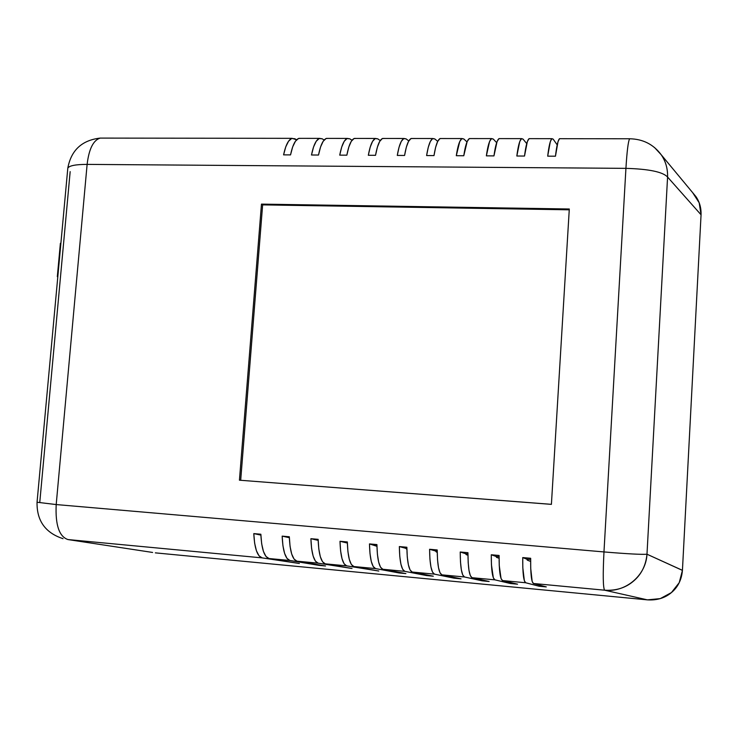 <?xml version="1.0" encoding="UTF-8"?>
<svg xmlns="http://www.w3.org/2000/svg" width="738" height="738" viewBox="0 0 738 738"><rect width="100%" height="100%" fill="white"/><g stroke="black" fill="none" stroke-linecap="round" stroke-linejoin="round"><path stroke-width="1.11" d="M654.486 147.48L661.202 154.74C665.722 161.391 667.853 168.827 667.576 177.046L701.054 214.786L682.429 570.382L701.054 214.786C701.275 207.839 699.541 201.76 695.879 196.529L692.659 192.646L699.19 202.802L701.054 214.786L667.576 177.046C662.844 171.917 648.96 169.02 625.925 168.356L603.97 551.932L56.199 504.561L87.121 164.389L625.925 168.356L603.97 551.932L56.199 504.561C55.239 524.912 59.151 536.581 67.942 539.561L262.147 557.882C257.313 556.415 254.536 548.325 253.798 533.602L260.855 534.229C261.575 548.971 264.315 557.079 269.075 558.537L289.979 560.511C285.421 559.063 282.82 550.935 282.165 536.129L289.324 536.766C289.951 551.6 292.506 559.736 296.99 561.175L318.161 563.168C313.89 561.747 311.464 553.583 310.901 538.694L318.143 539.34C318.687 554.256 321.058 562.421 325.264 563.841L346.694 565.861C342.709 564.459 340.476 556.268 340.006 541.286L347.34 541.941C347.792 556.941 349.969 565.142 353.889 566.544L375.587 568.592C371.897 567.208 369.858 558.98 369.48 543.915L376.915 544.579C377.266 559.662 379.249 567.9 382.865 569.275L404.848 571.35C401.463 569.994 399.627 561.729 399.341 546.572L406.869 547.245C407.127 562.421 408.907 570.695 412.219 572.051L434.479 574.146C431.398 572.808 429.774 564.515 429.59 549.275L437.21 551.138L435.475 550.982L436.352 552.015L435.475 550.982L429.59 549.275L437.21 549.948C437.366 565.216 438.944 573.518 441.942 574.856L461.056 578.832L454.091 578.177L434.479 574.146L412.219 572.051L433.317 576.203L426.435 575.548L404.848 571.35L382.865 569.275L405.9 573.601L399.092 572.956L375.587 568.592L353.889 566.544L378.806 571.037L346.694 565.861L325.264 563.841L352.017 568.491L318.161 563.168L296.99 561.175L325.541 565.981L318.973 565.363L289.979 560.511L269.075 558.537L299.37 563.5L262.147 557.882L67.942 539.561L152.535 552.439M405.826 548.325L406.878 548.426L405.826 548.325L406.786 549.358L405.826 548.325L399.341 546.572L405.826 548.325M376.546 545.714L376.943 546.305L369.48 543.915L376.546 545.714M526.757 559.136L530.65 559.487L526.757 559.136L527.338 560.16L526.757 559.136L522.735 557.577L530.668 558.279C530.511 573.823 531.434 582.227 533.445 583.49L546.295 586.913L539.072 586.23L525.687 582.752L502.55 580.575L517.541 584.192L510.41 583.518L494.894 579.847L472.052 577.697L489.137 581.498L482.08 580.824L464.488 576.978L441.942 574.856L464.488 576.978C461.73 575.668 460.309 567.337 460.226 552.006L467.957 552.688C468.012 568.048 469.377 576.387 472.052 577.697L494.894 579.847C492.458 578.555 491.259 570.197 491.277 554.773L499.1 555.465C499.054 570.917 500.207 579.284 502.55 580.575L525.687 582.752C523.593 581.489 522.605 573.094 522.735 557.577L526.757 559.136M495.936 556.387L499.091 556.664L495.936 556.387L496.619 557.411L495.936 556.387L491.277 554.773L495.936 556.387M465.512 553.666L467.947 553.878L465.512 553.666L466.287 554.69L465.512 553.666L460.226 552.006L465.512 553.666M682.429 570.382L679.237 582.651L671.442 592.568L660.27 598.61L647.438 599.865L155.34 552.863L647.438 599.865L604.597 590.197L533.445 583.49L604.597 590.197L647.438 599.865C656.977 600.464 664.984 598.029 671.442 592.568C677.945 587.144 681.608 579.745 682.429 570.382L646.986 554.22L682.429 570.326M102.693 138.098L100.193 138.089C93.32 140.202 88.957 148.975 87.121 164.389L625.925 168.356C626.996 151.013 628.232 141.152 629.634 138.772L629.634 138.772C628.232 141.152 626.996 151.013 625.925 168.356C648.96 169.02 662.844 171.917 667.576 177.046L646.986 554.22L667.576 177.046C667.761 168.504 665.639 161.078 661.202 154.749L654.495 147.489M322.174 138.79L324.157 139.989L322.174 138.79L319.545 138.375C316.178 139.593 313.493 145.128 311.482 154.998L318.512 155.035L311.482 154.998L313.567 146.936L316.205 141.29L319.157 138.513L322.174 138.79M349.821 138.827L352.017 140.257L349.821 138.827L347.349 138.412C344.185 139.63 341.648 145.211 339.729 155.137L346.851 155.174L339.729 155.137L341.712 147.019L344.203 141.336L346.989 138.55L349.821 138.827M377.801 138.864L380.227 140.561L377.801 138.864L375.504 138.449C372.542 139.676 370.153 145.285 368.327 155.275L375.531 155.312L368.327 155.275L370.208 147.111L372.561 141.392L375.162 138.587L377.801 138.864M406.131 138.901L408.787 140.93L406.131 138.901L404 138.486C401.251 139.722 399.009 145.368 397.284 155.423L404.581 155.46L397.284 155.423L399.055 147.203L401.26 141.447L403.686 138.624L406.131 138.901M434.811 138.938L437.708 141.382L434.811 138.938L432.855 138.523C430.319 139.768 428.243 145.451 426.601 155.561L433.99 155.598L426.601 155.561L428.271 147.296L430.319 141.502L432.56 138.661L434.811 138.938M463.842 138.984L467.006 141.945L463.842 138.984L462.062 138.559C459.756 139.814 457.837 145.534 456.296 155.709L463.778 155.746L456.296 155.709L459.746 141.567L461.804 138.698L463.842 138.984M493.233 139.021L496.674 142.655L493.233 139.021L491.646 138.596C489.562 139.86 487.809 145.617 486.37 155.856L493.953 155.903L486.37 155.856L489.543 141.622L491.407 138.735L493.233 139.021M523.002 139.067L526.738 143.587L523.002 139.067L521.6 138.633C519.755 139.906 518.168 145.7 516.831 156.013L524.515 156.05L516.831 156.013L519.727 141.678L521.388 138.781L523.002 139.067M553.14 139.104L557.19 144.879L553.14 139.104L551.932 138.679C550.327 139.952 548.915 145.783 547.688 156.161L555.465 156.198L547.688 156.161L550.29 141.742L551.747 138.818L553.14 139.104M294.859 138.744L296.648 139.768L292.064 138.338C288.503 139.547 285.68 145.054 283.586 154.86L290.532 154.897L283.586 154.86L285.763 146.844L288.54 141.235L291.658 138.476L294.859 138.744M39.815 501.886L70.165 171.631M239.435 480.189L551.406 504.368L569.302 209.002L261.464 204.112L239.435 480.189L551.406 504.34L239.435 480.189L261.464 204.112L569.302 209.002L551.406 504.368L239.435 480.189M603.97 551.932C627.485 553.878 641.829 554.644 646.986 554.22C646.036 575.455 625.649 592.632 604.597 590.197C615.972 590.87 625.584 587.872 633.425 581.193C641.313 574.57 645.833 565.576 646.986 554.22C641.829 554.644 627.485 553.878 603.97 551.932C602.826 574.884 603.038 587.632 604.597 590.197C603.038 587.632 602.826 574.884 603.97 551.932M328.152 138.384L326.464 138.384C323.143 139.602 320.495 145.146 318.512 155.035L320.569 146.954L323.17 141.299L326.085 138.523L328.161 138.384M355.937 138.421L354.36 138.421C351.242 139.648 348.742 145.229 346.851 155.174L348.806 147.047L351.26 141.355L354 138.559L355.947 138.421M384.074 138.458L382.598 138.458C379.683 139.685 377.33 145.303 375.531 155.312L377.386 147.139L379.701 141.41L382.266 138.596L384.074 138.458M412.542 138.495L411.177 138.495C408.483 139.731 406.287 145.386 404.581 155.46L406.324 147.222L408.492 141.465L410.872 138.633L412.551 138.495M441.37 138.532L440.125 138.532C437.643 139.777 435.604 145.469 433.99 155.598L435.632 147.323L437.643 141.521L439.839 138.67L441.379 138.532M470.558 138.569L469.423 138.569C467.172 139.823 465.291 145.552 463.778 155.746L467.163 141.576L469.165 138.707L470.558 138.569M500.106 138.606L499.091 138.606C497.08 139.869 495.364 145.635 493.953 155.903L497.052 141.631L498.86 138.744L500.115 138.606M530.032 138.652L529.146 138.643C527.356 139.916 525.816 145.718 524.515 156.05L527.329 141.696L528.943 138.79L530.041 138.652M560.336 138.689L559.57 138.689C558.029 139.962 556.664 145.801 555.465 156.198L557.993 141.751L559.395 138.827L560.345 138.689M300.698 138.347L298.908 138.347C295.385 139.556 292.599 145.072 290.532 154.897L292.682 146.862L295.421 141.244L298.503 138.486L300.698 138.347M152.6 552.448L67.942 539.561C59.151 536.581 55.239 524.912 56.199 504.561L37.048 502.246L56.199 504.561L87.121 164.389C88.957 148.975 93.32 140.202 100.193 138.089L292.064 138.338M67.721 169.067L67.813 168.098C69.307 165.653 75.737 164.417 87.121 164.389C75.737 164.417 69.307 165.653 67.813 168.098L67.721 169.067M530.631 561.433L527.338 560.16L530.631 561.433M499.091 558.26L496.619 557.411L499.091 558.26M467.957 555.216L466.287 554.69L467.957 555.216M437.228 552.264L436.352 552.015L437.228 552.264M530.668 558.279L522.735 557.577L522.808 567.614L524.358 580.741L525.687 582.752L539.072 586.23L539.164 585.013L539.072 586.23L546.295 586.913L533.445 583.49L532.172 581.47L530.714 568.334L530.668 558.279M499.1 555.465L491.277 554.773L491.443 564.755L493.344 577.826L494.894 579.847L510.41 583.518L510.484 582.485L510.41 583.518L517.541 584.192L502.55 580.575L501.056 578.546L499.248 565.465L499.1 555.465M467.957 552.688L460.226 552.006L460.484 561.932L461.351 569.801L462.726 574.948L464.488 576.978L482.08 580.824L482.154 579.939L482.08 580.824L489.137 581.498L472.052 577.697L470.346 575.658L469.008 570.511L468.187 562.633L467.957 552.688M437.21 549.948L429.59 549.275L429.931 559.146L430.937 566.969L432.505 572.107L434.479 574.146L454.091 578.177L454.156 577.393L454.091 578.177L461.056 578.832L441.942 574.856L440.023 572.817L438.501 567.679L437.533 559.838L437.21 549.948M406.869 547.245L399.341 546.572L399.775 556.387L400.918 564.183L402.662 569.302L404.848 571.35L426.435 575.548L426.49 574.856L426.435 575.548L433.317 576.203L412.219 572.051L410.088 570.004L408.391 564.874L407.275 557.07L406.869 547.245M376.915 544.579L369.48 543.915L370.006 553.675L371.279 561.433L373.207 566.535L375.587 568.592L399.092 572.956L399.147 572.337L399.092 572.956L405.9 573.601L382.865 569.275L380.531 567.227L378.659 562.116L377.413 554.349L376.915 544.579M347.34 541.941L340.006 541.286L347.358 543.057L340.006 541.286L340.605 550.991L342.026 558.712L344.12 563.804L346.694 565.861L378.806 571.037L353.889 566.544L351.353 564.478L349.305 559.386L347.921 551.655L347.34 541.941M318.143 539.34L310.901 538.694L318.17 540.364L310.901 538.694L311.584 548.343L313.133 556.028L315.394 561.101L318.161 563.168L352.017 568.491L325.264 563.841L322.543 561.775L320.32 556.692L318.807 548.998L318.143 539.34M289.324 536.766L282.165 536.129L289.351 537.716L282.165 536.129L282.931 545.723L284.6 553.38L287.027 558.435L289.979 560.511L325.541 565.981L296.99 561.175L294.084 559.1L291.695 554.035L290.062 546.378L289.324 536.766M260.855 534.229L253.798 533.602L260.883 535.105L253.798 533.602L254.628 543.15L256.427 550.76L259.01 555.806L262.147 557.882L299.37 563.5L269.075 558.537L265.975 556.461L263.438 551.415L261.667 543.786L260.855 534.229M569.256 209.813L262.636 204.887L261.464 204.112L262.636 204.887L240.689 480.254L262.636 204.887L569.256 209.813M701.054 214.786L682.438 570.308L701.054 214.786M647.438 599.865L155.34 552.863L647.438 599.865M57.813 276.685L57.324 276.649L57.813 276.685M60.885 243.309L60.387 243.328L57.324 276.649L60.387 243.328L60.885 243.309M559.57 138.689L629.634 138.772C642.918 139.021 653.444 144.344 661.202 154.749L695.879 196.529M326.464 138.384L347.349 138.412M354.36 138.421L375.504 138.449M382.598 138.458L404 138.486M411.177 138.495L432.855 138.523M440.125 138.532L462.062 138.559M469.423 138.569L491.646 138.596M499.091 138.606L521.6 138.633M529.146 138.643L551.932 138.679M298.908 138.347L319.545 138.375M63.025 538.675C45.35 532.873 36.688 520.733 37.048 502.246L67.813 168.098C71.143 150.201 81.936 140.202 100.193 138.089"/></g></svg>
